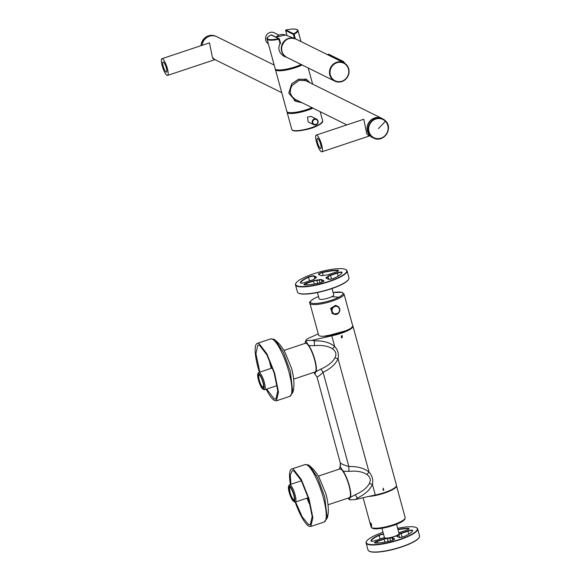 <?xml version="1.0" encoding="UTF-8"?>
<svg xmlns="http://www.w3.org/2000/svg" width="581" height="581" viewBox="0 0 581 581"><rect width="100%" height="100%" fill="white"/><g stroke="black" fill="none" stroke-linecap="round" stroke-linejoin="round"><path stroke-width="0.87" d="M293.71 501.388A8.214 1.932 71.6 0 1 289.476 493.378A8.214 1.932 71.6 0 1 288.997 485.869A8.214 1.932 71.6 0 1 289.476 485.934C292.41 486.972 296.898 503.386 293.71 501.388A8.236 1.932 71.6 0 1 293.674 501.396A8.236 1.932 71.6 0 1 289.215 492.485A8.236 1.932 71.6 0 1 288.619 486.224A8.236 1.932 71.6 0 1 289.476 485.912A8.236 1.932 71.6 0 1 293.971 494.838A8.236 1.932 71.6 0 1 293.71 501.41L294.189 501.454M258.763 373.67A8.214 1.932 71.6 0 1 262.997 381.681A8.214 1.932 71.6 0 1 263.476 389.19A8.214 1.932 71.6 0 1 262.997 389.125C260.063 388.086 255.575 371.673 258.763 373.67A8.236 1.932 71.6 0 1 263.258 382.574A8.236 1.932 71.6 0 1 262.997 389.147A8.236 1.932 71.6 0 1 262.961 389.125A8.236 1.932 71.6 0 1 258.501 380.221A8.236 1.932 71.6 0 1 257.906 373.961A8.236 1.932 71.6 0 1 258.763 373.648L258.284 373.605M309.673 502.638A16.028 3.769 71.6 0 1 307.705 497.917M271.937 368.085A16.028 3.769 71.6 0 1 270.681 363.125M304.749 343.524L306.172 340.698L312.113 340.299A8.018 1.765 -15.3 0 0 314.198 339.841L331.773 335.833A17.808 3.929 -15.3 0 0 340.909 333.385A17.808 3.929 -15.3 0 0 352.943 326.137L396.489 485.324A17.808 3.929 -15.3 0 1 384.455 492.572A17.808 3.929 -15.3 0 1 375.319 495.012A89.053 19.645 -15.3 0 0 357.743 499.028A8.018 1.765 -15.3 0 1 355.659 499.486L357.453 497.968C365.064 494.344 370.053 489.812 372.414 484.387C373.423 479.841 372.305 475.759 369.058 472.128C364.105 468.09 357.373 466.238 348.869 466.572L348.89 471.373L343.233 471.22L340.277 466.892L339.13 469.194M357.743 499.028L355.281 494.751C362.21 491.649 366.894 487.931 369.32 483.588C371.136 479.913 370.3 476.87 366.822 474.466C362.377 471.634 356.4 470.61 348.89 471.373M316.986 376.866L314.851 373.946L315.991 371.651L320.901 369.08L323.072 372.29L348.869 466.572C344.664 465.287 341.904 464.146 340.597 463.159L340.277 466.892L339.798 467.08C340.183 467.233 340.357 465.889 340.321 463.042L316.986 376.866C317.981 376.844 320.008 375.319 323.072 372.29C330.683 368.666 335.673 364.142 338.033 358.709C339.043 354.17 337.931 350.089 334.678 346.458C329.725 342.42 323 340.568 314.488 340.902L312.113 340.299M383.823 490.27L383.039 490.211L383.249 488.171L383.692 490.204A1.111 1.053 116.3 0 1 382.973 490.182M342.107 337.786L341.323 337.735L341.534 335.687L342.311 335.738L342.107 337.786M355.659 499.486L349.718 499.885L349.166 499.391L350.372 497.321L355.281 494.751M350.372 497.321A15.585 3.66 -108.4 0 0 349.254 485.484A15.585 3.66 -108.4 0 0 343.233 471.22M352.943 326.137A17.808 3.929 -15.3 0 0 352.682 325.709M314.198 339.841L314.51 345.702L308.852 345.557L305.955 341.454L305.366 341.563L305.918 340.292L306.172 340.698C305.686 340.175 306.398 339.413 308.3 338.411L309.818 337.67A89.053 19.645 -15.3 0 0 318.25 333.814M349.094 329.282L340.415 333.145L323.494 336.29M320.901 369.08C327.829 365.979 332.514 362.253 334.939 357.918C336.769 354.265 335.934 351.222 332.441 348.796C328.062 345.971 322.077 344.94 314.51 345.702M342.253 335.709L341.977 337.721A1.111 1.053 -63.7 0 1 341.265 337.699M349.166 499.391L349.718 499.885M348.963 499.297L348.019 498.128M315.991 371.651A15.585 3.66 -108.4 0 0 314.873 359.813A15.585 3.66 -108.4 0 0 308.852 345.55M383.133 488.214L383.692 490.204M314.851 373.946L313.646 372.457M350.096 496.864A14.961 3.515 -108.4 0 0 350.147 496.762A14.961 3.515 -108.4 0 0 349.072 485.396A14.961 3.515 -108.4 0 0 340.967 469.216A14.961 3.515 -108.4 0 0 340.902 469.179M328.054 504.78L349.377 497.677A15.142 3.559 -108.4 0 0 350.045 496.98A15.142 3.559 -108.4 0 0 348.963 485.476A15.142 3.559 -108.4 0 0 340.756 469.107A15.142 3.559 -108.4 0 0 340.691 469.07A15.142 3.559 -108.4 0 0 339.798 468.947L318.482 476.057M315.715 371.194A14.961 3.515 -108.4 0 0 315.766 371.092A14.961 3.515 -108.4 0 0 314.691 359.726A14.961 3.515 -108.4 0 0 306.586 343.545A14.961 3.515 -108.4 0 0 306.521 343.509M293.674 379.11L314.996 372A15.142 3.559 -108.4 0 0 315.665 371.303A15.142 3.559 -108.4 0 0 314.582 359.806A15.142 3.559 -108.4 0 0 306.376 343.429A15.142 3.559 -108.4 0 0 306.31 343.4A15.142 3.559 -108.4 0 0 305.417 343.277L284.102 350.387M294.284 499.805A6.725 1.576 71.6 0 1 294.131 499.907A6.725 1.576 71.6 0 1 293.732 499.849C292.454 498.89 291.226 496.464 290.064 492.565L289.432 486.842A7.168 1.685 -108.4 0 0 289.52 492.637A7.168 1.685 -108.4 0 0 294.175 500.132A7.168 1.685 -108.4 0 0 293.666 494.685A7.168 1.685 -108.4 0 0 290.108 487.176L289.73 486.863M290.122 487.183L289.599 487.408M288.619 486.224L289.12 485.15A9.129 2.142 71.6 0 1 289.527 484.728A9.129 2.142 71.6 0 1 290.064 484.801A9.129 2.142 71.6 0 1 295.054 494.692A9.129 2.142 71.6 0 1 295.301 502.049A9.129 2.142 71.6 0 1 294.763 501.977A9.129 2.142 71.6 0 1 294.72 501.955A9.129 2.142 71.6 0 1 294.683 501.933M263.694 387.374L263.033 388.217A7.168 1.685 -108.4 0 0 263.469 387.868A7.168 1.685 -108.4 0 0 262.953 382.421A7.168 1.685 -108.4 0 0 259.068 374.665A7.168 1.685 -108.4 0 0 258.806 380.373A7.168 1.685 -108.4 0 0 262.365 387.883L262.009 386.539L263.651 386.503M262.009 386.539A6.725 1.576 71.6 0 1 259.351 380.301A6.725 1.576 71.6 0 1 259.162 374.883A6.725 1.576 71.6 0 1 259.344 374.861M257.906 373.961L258.407 372.886A9.129 2.142 71.6 0 1 258.814 372.465A9.129 2.142 71.6 0 1 259.351 372.537A9.129 2.142 71.6 0 1 264.34 382.429A9.129 2.142 71.6 0 1 264.587 389.778A9.129 2.142 71.6 0 1 264.05 389.713A9.129 2.142 71.6 0 1 264.014 389.691A9.129 2.142 71.6 0 1 263.97 389.669M262.743 388.195L262.365 387.883M310.523 506.051A17.808 4.183 71.6 0 1 307.015 498.142M310.138 504.439A16.341 3.842 71.6 0 1 307.342 498.033M290.899 484.271L290.297 474.844L292.214 470.726L293.892 470.951L301.234 480.465L308.569 498.752L312.179 516.538L310.239 524.803L308.562 524.578L302.28 516.981L295.591 501.955M290.427 484.431A30.277 7.11 71.6 0 1 291.655 469.041A30.277 7.11 71.6 0 1 293.434 469.281L301.234 479.383L309.027 498.81L312.861 517.707L310.799 526.488L309.019 526.248A30.277 7.11 71.6 0 1 295.184 502.071M271.247 368.318A17.808 4.183 71.6 0 1 269.308 359.886M271.581 368.209A16.341 3.842 71.6 0 1 271.16 366.749A16.341 3.842 71.6 0 1 269.969 361.411M259.823 372.123L255.923 353.691L257.833 345.056L259.511 345.281L266.853 354.795L274.188 373.075L277.798 390.86L275.859 399.125L274.181 398.9L266.679 389.081M259.424 372.261A30.277 7.11 71.6 0 1 257.274 343.371A30.277 7.11 71.6 0 1 259.053 343.611L266.853 353.713L274.646 373.14L278.488 392.037L276.425 400.817L274.639 400.578A30.277 7.11 71.6 0 1 266.207 389.241M343.988 293.935A17.677 3.9 -15.3 0 1 339.435 298.111A17.677 3.9 164.7 0 1 321.162 303.892A17.677 3.9 164.7 0 1 309.891 303.26L318.562 334.968A17.677 3.9 -15.3 0 0 329.834 335.6A17.677 3.9 -15.3 0 0 348.106 329.812A17.677 3.9 -15.3 0 0 352.667 325.636L343.988 293.935L341.882 292.308L333.131 292.548A16.914 3.733 -15.3 0 1 338.665 297.298A121.117 81.376 -117.1 0 0 331.802 296.666M333.697 314.038L332.768 313.74L330.545 308.366L335.607 305.323L337.227 306.056M396.489 485.825A17.677 3.9 164.7 0 1 396.496 485.861A17.677 3.9 164.7 0 1 396.198 486.965A17.677 3.9 164.7 0 1 368.528 496.457M390.773 490.088A16.028 3.537 164.7 0 1 372.515 495.593M371.658 526.146C371.571 524.185 371.106 523.045 370.264 522.726L371.549 526.255M268.357 43.757A6.231 5.904 -63.7 0 1 269.889 32.507A6.231 5.904 -63.7 0 1 274.254 32.783L278.982 35.121M285.867 56.829A10.197 9.652 -63.7 0 1 285.758 56.764A10.197 9.652 -63.7 0 1 281.531 46.197A10.197 9.652 -63.7 0 1 294.77 38.564A10.197 9.652 -63.7 0 1 294.887 38.607L295.99 39.072A10.24 9.695 -63.7 0 0 281.872 46.378C284.45 39.312 289.156 36.879 295.969 39.058L343.807 62.741A10.24 9.695 -63.7 0 1 348.818 73.772A10.24 9.695 -63.7 0 1 334.721 81.1A10.24 9.695 -63.7 0 1 329.71 70.061A10.24 9.695 -63.7 0 1 343.807 62.741C347.961 65.145 349.639 68.834 348.832 73.794C346.24 80.846 341.534 83.279 334.721 81.1L286.883 57.417A10.24 9.695 -63.7 0 1 281.872 46.378C281.051 51.324 282.729 55.006 286.883 57.417M329.42 54.854C328.512 53.888 328.73 53.989 330.066 55.173M330.967 55.616C330.059 54.65 330.269 54.752 331.606 55.936M332.506 56.386C331.598 55.413 331.816 55.522 333.153 56.698M334.053 57.149C333.145 56.175 333.356 56.284 334.692 57.468M335.593 57.911C334.685 56.938 334.903 57.047 336.239 58.231M337.14 58.674C336.232 57.701 336.443 57.809 337.779 58.993M338.679 59.436C337.772 58.47 337.989 58.572 339.326 59.756M340.219 60.199C339.319 59.233 339.529 59.335 340.865 60.518M341.766 60.969C340.858 59.996 341.076 60.104 342.412 61.281M343.306 61.731C342.405 60.758 342.616 60.867 343.952 62.051C344.707 63.075 344.497 62.966 343.306 61.731M274.188 65.087L216.895 36.726A10.683 10.117 116.3 0 0 209.407 36.247A10.683 10.117 116.3 0 0 202.021 45.34M383.169 119.134A10.683 10.117 116.3 0 0 382.022 118.466A10.683 10.117 116.3 0 0 374.527 117.987A10.683 10.117 116.3 0 0 367.105 127.392A10.683 10.117 116.3 0 0 372.537 137.617A10.683 10.117 116.3 0 0 373.765 138.125M316.289 135.082A8.817 2.07 71.6 0 1 319.732 139.433A8.817 2.07 71.6 0 1 322.404 148.525A8.817 2.07 71.6 0 1 321.867 151.808A8.817 2.07 71.6 0 1 318.424 147.458A8.817 2.07 71.6 0 1 315.759 138.365A8.817 2.07 71.6 0 1 316.289 135.082L363.8 119.243L366.727 133.753L368.913 135.823M369.378 135.976L368.274 135.424M321.097 146.528A5.345 1.256 71.6 0 1 320.77 148.518A5.345 1.256 71.6 0 1 318.686 145.882A5.345 1.256 71.6 0 1 317.066 140.362A5.345 1.256 71.6 0 1 317.393 138.38A5.345 1.256 71.6 0 1 319.477 141.009A5.345 1.256 71.6 0 1 321.097 146.528M161.968 58.688A8.817 2.07 71.6 0 1 165.411 63.038A8.817 2.07 71.6 0 1 168.083 72.138A8.817 2.07 71.6 0 1 167.546 75.421A8.817 2.07 71.6 0 1 164.103 71.071A8.817 2.07 71.6 0 1 161.438 61.971A8.817 2.07 71.6 0 1 161.968 58.688L209.48 42.856L212.406 57.366L214.585 59.429M215.057 59.582L213.953 59.03M162.745 63.975A5.345 1.256 71.6 0 1 163.072 61.985A5.345 1.256 71.6 0 1 165.157 64.622A5.345 1.256 71.6 0 1 166.769 70.134A5.345 1.256 71.6 0 1 166.449 72.124A5.345 1.256 71.6 0 1 164.365 69.488A5.345 1.256 71.6 0 1 162.745 63.975M381.986 118.546A10.596 10.03 116.3 0 0 369.146 122.148A10.596 10.03 116.3 0 0 370.01 135.678A10.596 10.03 116.3 0 0 372.581 137.537L373.561 138.024A10.596 10.03 116.3 0 0 386.401 134.422A10.596 10.03 116.3 0 0 385.53 120.892A10.596 10.03 116.3 0 0 382.966 119.032A10.596 10.03 116.3 0 0 370.126 122.635A10.596 10.03 116.3 0 0 370.99 136.165A10.596 10.03 116.3 0 0 373.561 138.024C383.169 143.507 393.78 128.328 385.544 120.899L381.986 118.546M310.051 82.836L306.536 79.459L298.685 79.248L291.735 83.904L288.888 93.185L295.751 101.247L301.902 102.655M307.632 81.638L306.122 80.643L299.004 80.425L292.17 85.48C288.75 91.217 290.079 96.076 296.15 100.048L298.627 101.029M310.167 82.894L306.565 79.372L298.663 79.161L291.706 83.795L288.764 93.163L295.7 101.319L302.062 102.735M302.12 64.956A16.028 3.537 164.7 0 1 287.856 69.727A16.028 3.537 164.7 0 1 275.423 69.582A16.028 3.537 164.7 0 1 275.423 69.132M311.946 107.623A16.028 3.537 164.7 0 1 299.317 111.617A16.028 3.537 164.7 0 1 286.883 111.472L275.423 69.582M301.67 64.738A14.692 3.239 164.7 0 1 288.111 69.364A14.692 3.239 164.7 0 1 277.246 69.822M301.154 64.484A16.028 3.537 164.7 0 1 287.631 68.892A16.028 3.537 164.7 0 1 275.191 68.747L267.057 39A16.028 3.537 164.7 0 0 278.887 39.276L280.049 43.546L280.579 43.299L279.41 39.058M287.377 57.606L284.218 56.408C278.989 53.009 277.602 48.717 280.049 43.546L280.55 43.582M294.698 38.862L295.257 38.477L294.088 34.206L293.354 34.359L294.473 38.448M293.652 33.8A0.443 0.421 116.3 0 0 293.354 34.359L285.634 30.539A0.443 0.421 116.3 0 1 285.932 29.98L285.961 29.965C293.245 28.563 297.247 28.759 297.98 30.546A16.028 3.537 164.7 0 1 294.088 34.206L293.652 33.8A15.585 3.435 164.7 0 0 285.932 29.98L293.652 33.8M271.058 34.933L278.873 38.731L278.887 39.276L279.417 39.029A0.443 0.443 0 0 0 279.185 38.745A0.443 0.421 -63.7 0 0 278.873 38.731A15.585 3.435 164.7 0 1 271.153 34.904A0.443 0.421 -63.7 0 1 271.465 34.925A0.443 0.443 0 0 0 271.058 34.933C267.572 37.024 266.236 38.382 267.057 39M271.465 34.925L279.185 38.745A0.443 0.421 -63.7 0 1 279.396 39.007L280.579 43.299M307.502 117.05L308.184 121.945L313.755 124.704A3.116 2.949 116.3 0 0 317.219 124.022A3.116 2.949 116.3 0 0 316.522 119.112A3.116 2.949 116.3 0 0 313.057 119.795A3.116 2.949 116.3 0 0 313.755 124.704L317.241 124.029C318.62 122.083 318.373 120.441 316.522 119.112L310.951 116.36L307.502 117.05M312.934 108.117A16.028 3.537 164.7 0 1 299.549 112.453A16.028 3.537 164.7 0 1 287.108 112.315A16.028 3.537 164.7 0 1 287.108 111.857M312.505 107.899A14.692 3.239 164.7 0 1 299.796 112.089A14.692 3.239 164.7 0 1 288.939 112.554M317.429 292.526L319.165 298.866A7.568 1.67 -15.3 0 0 323.937 299.142A7.568 1.67 -15.3 0 0 331.729 296.702A7.568 1.67 -15.3 0 0 333.77 294.872L332.034 288.532M341.715 273.23A21.374 4.713 -15.3 0 0 341.889 272.765A3.559 0.784 -15.3 0 0 341.889 272.671A3.559 0.784 -15.3 0 0 337.423 273.099L330.538 275.394L331.526 278.996M326.304 278.292A3.559 0.784 164.7 0 1 326.239 278.19A3.559 0.784 164.7 0 1 326.987 277.442A7.568 1.67 -15.3 0 0 328.272 276.527A3.559 0.784 164.7 0 1 330.538 275.394L330.393 275.103A3.827 0.842 -15.3 0 0 327.953 276.324A7.299 1.612 -15.3 0 1 326.711 277.202A3.827 0.842 -15.3 0 0 326.057 278.168A3.827 0.842 -15.3 0 0 326.079 278.176L328.229 279.243A3.827 0.842 -15.3 0 0 334.031 278.168A21.642 4.771 -15.3 0 0 341.81 273.077A21.642 4.771 -15.3 0 0 342.078 272.445A3.827 0.842 -15.3 0 0 337.278 272.809L330.393 275.103M322.07 282.192L321.467 279.984L323.617 281.051A3.559 0.784 164.7 0 1 323.77 281.211A3.559 0.784 164.7 0 1 323.777 281.262M317.531 283.412L316.798 280.042A7.299 1.612 -15.3 0 0 319.172 279.715A3.827 0.842 -15.3 0 1 321.642 279.657L321.467 279.984A3.559 0.784 -15.3 0 0 319.165 280.049A7.568 1.67 -15.3 0 1 316.703 280.383A3.559 0.784 164.7 0 0 313.529 281.066L306.652 283.361A3.559 0.784 -15.3 0 0 304.241 284.806A3.559 0.784 -15.3 0 0 304.27 284.857M316.798 280.042A3.827 0.842 -15.3 0 0 313.384 280.776L306.507 283.07A3.827 0.842 -15.3 0 0 304.066 284.784A3.827 0.842 -15.3 0 0 304.691 284.908A21.642 4.771 -15.3 0 0 320.066 282.824A3.827 0.842 -15.3 0 0 323.915 281.095A3.827 0.842 -15.3 0 0 323.799 280.717L321.642 279.657M300.312 282.744L300.638 282.932A3.559 0.784 -15.3 0 0 300.646 283.027A3.559 0.784 -15.3 0 0 300.667 283.078L300.638 282.932A21.374 4.713 -15.3 0 1 308.584 277.282A3.559 0.784 164.7 0 1 313.98 276.28L316.137 277.348L316.318 277.014L314.161 275.953A3.827 0.842 -15.3 0 0 308.358 277.028A21.642 4.771 -15.3 0 0 300.312 282.744A3.827 0.842 -15.3 0 0 300.464 283.005A3.827 0.842 -15.3 0 0 305.119 282.381L311.997 280.086A3.827 0.842 -15.3 0 0 314.437 278.873A7.299 1.612 -15.3 0 1 315.679 277.987A3.827 0.842 -15.3 0 0 316.434 277.391A3.827 0.842 -15.3 0 0 316.318 277.014M338.295 270.942A3.559 0.784 -15.3 0 0 338.287 270.891A3.559 0.784 -15.3 0 0 337.568 270.623A21.374 4.713 -15.3 0 0 322.382 272.685A3.559 0.784 -15.3 0 0 318.758 274.486A3.559 0.784 -15.3 0 0 318.824 274.588M320.748 275.539A3.827 0.842 -15.3 0 0 323.218 275.474A7.299 1.612 -15.3 0 1 325.592 275.154A3.827 0.842 -15.3 0 0 329.006 274.421L335.883 272.126A3.827 0.842 -15.3 0 0 338.425 270.775A3.827 0.842 -15.3 0 0 337.699 270.281A21.642 4.771 -15.3 0 0 322.324 272.373A3.827 0.842 -15.3 0 0 318.577 274.464A3.827 0.842 -15.3 0 0 318.591 274.472L320.748 275.539M298.649 293.151A26.45 5.832 -15.3 0 0 298.757 293.209A26.45 5.832 -15.3 0 0 298.866 293.267A26.45 5.832 -15.3 0 0 324.99 290.711A26.45 5.832 -15.3 0 0 348.455 279.614L348.644 279.301A26.719 5.897 -15.3 0 0 348.956 277.834L347.031 270.797A26.719 5.897 -15.3 0 0 346.015 269.693A26.719 5.897 -15.3 0 0 345.898 269.635M295.998 283.121A26.45 5.832 -15.3 0 0 296.804 285.729A26.45 5.832 -15.3 0 0 328.65 281.436A26.45 5.832 -15.3 0 0 345.695 269.526A26.45 5.832 -15.3 0 0 345.586 269.468A26.45 5.832 -15.3 0 0 319.463 272.024A26.45 5.832 -15.3 0 0 295.998 283.121L295.809 283.426A26.719 5.897 -15.3 0 0 295.497 284.901L297.421 291.938A26.719 5.897 -15.3 0 0 298.438 293.035A26.719 5.897 -15.3 0 0 298.554 293.1A26.719 5.897 -15.3 0 0 324.939 290.515A26.719 5.897 -15.3 0 0 348.644 279.301M295.497 284.901A26.719 5.897 -15.3 0 0 296.63 286.063A26.719 5.897 -15.3 0 0 325.934 282.635A26.719 5.897 -15.3 0 0 347.031 270.797M396.532 524.287L399.053 533.518A7.568 1.67 164.7 0 1 398.965 533.939A7.568 1.67 164.7 0 1 390.33 537.585A7.568 1.67 164.7 0 1 384.745 537.824A7.568 1.67 164.7 0 1 384.455 537.512L381.928 528.282M398.893 534.041A7.393 1.634 164.7 0 1 398.842 534.142A7.393 1.634 164.7 0 1 390.403 537.701A7.393 1.634 164.7 0 1 384.956 537.941A7.393 1.634 164.7 0 1 384.854 537.883M384.949 542.131L383.99 538.863A3.827 0.842 164.7 0 1 386.859 538.188M374.868 542.944A3.559 0.784 164.7 0 1 374.847 542.894A3.559 0.784 164.7 0 1 377.258 541.448L384.135 539.153A3.559 0.784 164.7 0 1 387.309 538.471L387.396 538.159M389.778 537.824L389.771 538.137A7.568 1.67 164.7 0 1 387.309 538.471L388.137 541.499M390.381 537.708A3.827 0.842 164.7 0 1 392.248 537.745L394.405 538.812A3.827 0.842 164.7 0 1 394.521 539.183A3.827 0.842 164.7 0 1 390.672 540.911A21.642 4.771 164.7 0 1 375.297 542.995A3.827 0.842 164.7 0 1 374.665 542.872A3.827 0.842 164.7 0 1 377.113 541.158L383.99 538.863M390.541 540.94L389.771 538.137A3.559 0.784 164.7 0 1 392.066 538.079L394.223 539.139A3.559 0.784 164.7 0 1 394.376 539.299A3.559 0.784 164.7 0 1 394.383 539.35M398.798 534.208A3.827 0.842 164.7 0 1 400.999 533.191L407.884 530.903A3.827 0.842 164.7 0 1 412.684 530.54A21.642 4.771 164.7 0 1 412.416 531.165A21.642 4.771 164.7 0 1 404.637 536.256A3.827 0.842 164.7 0 1 398.835 537.331L396.685 536.263A3.827 0.842 164.7 0 1 396.663 536.256A3.827 0.842 164.7 0 1 396.961 535.515M398.602 534.433L398.878 534.614A3.559 0.784 164.7 0 1 401.144 533.481L408.029 531.187A3.559 0.784 164.7 0 1 412.488 530.758A3.559 0.784 164.7 0 1 412.495 530.852A21.374 4.713 164.7 0 1 412.314 531.317M396.91 536.379A3.559 0.784 164.7 0 1 396.845 536.278A3.559 0.784 164.7 0 1 397.593 535.529L397.339 535.312M399.655 537.454L398.878 534.614A7.568 1.67 164.7 0 1 397.593 535.529L397.963 536.902M397.92 529.371A21.642 4.771 164.7 0 1 408.305 528.369A3.827 0.842 164.7 0 1 409.031 528.863A3.827 0.842 164.7 0 1 406.489 530.213L399.612 532.508A3.827 0.842 164.7 0 1 398.842 532.741M398.007 529.683A21.374 4.713 164.7 0 1 408.174 528.71A3.559 0.784 164.7 0 1 408.893 528.979A3.559 0.784 164.7 0 1 408.893 529.03M384.426 537.403A3.827 0.842 164.7 0 1 382.603 538.173L375.718 540.468A3.827 0.842 164.7 0 1 371.07 541.093A3.827 0.842 164.7 0 1 370.918 540.831A21.642 4.771 164.7 0 1 378.965 535.116A3.827 0.842 164.7 0 1 383.475 533.939M371.274 541.165A3.559 0.784 164.7 0 1 371.244 541.114A3.559 0.784 164.7 0 1 371.244 541.02A21.374 4.713 164.7 0 1 379.19 535.37A3.559 0.784 164.7 0 1 383.562 534.266M397.629 528.296A26.45 5.832 164.7 0 1 416.192 527.555A26.45 5.832 164.7 0 1 416.301 527.613A26.45 5.832 164.7 0 1 399.256 539.524A26.45 5.832 164.7 0 1 367.41 543.816A26.45 5.832 164.7 0 1 366.604 541.209A26.45 5.832 164.7 0 1 383.024 532.29M416.504 527.722A26.719 5.897 164.7 0 1 416.621 527.78A26.719 5.897 164.7 0 1 417.637 528.884A26.719 5.897 164.7 0 1 396.54 540.722A26.719 5.897 164.7 0 1 367.236 544.15A26.719 5.897 164.7 0 1 366.103 542.988A26.719 5.897 164.7 0 1 366.415 541.514L366.604 541.209M417.637 528.884L419.562 535.922A26.719 5.897 164.7 0 1 419.25 537.396L419.061 537.701A26.45 5.832 164.7 0 1 395.596 548.798A26.45 5.832 164.7 0 1 369.472 551.354A26.45 5.832 164.7 0 1 369.363 551.296A26.45 5.832 164.7 0 1 369.255 551.238M419.25 537.396A26.719 5.897 164.7 0 1 395.545 548.602A26.719 5.897 164.7 0 1 369.16 551.187A26.719 5.897 164.7 0 1 369.044 551.129A26.719 5.897 164.7 0 1 368.027 550.025L366.103 542.988M375.319 495.012L372.414 484.387L369.32 483.588M332.441 348.796L334.678 346.458L331.773 335.833M366.822 474.466L369.058 472.128L338.033 358.709L334.939 357.918M308.685 465.163L309.76 465.868L317.72 477.902L324.714 496.958L327.19 518.165L324.133 522.043A30.277 7.11 71.6 0 0 322.361 494.366A30.277 7.11 71.6 0 0 306.768 464.836A30.277 7.11 71.6 0 0 306.732 464.815A30.277 7.11 71.6 0 0 304.989 464.597L308.271 464.909L309.76 465.868L314.089 470.014L318.758 476.514L326.021 494.155C328.628 504.49 329.02 512.493 327.19 518.165M274.312 339.493L275.379 340.197L283.339 352.231L290.333 371.281L292.809 392.495L289.752 396.373A30.277 7.11 71.6 0 0 287.98 368.695A30.277 7.11 71.6 0 0 272.387 339.166A30.277 7.11 71.6 0 0 272.351 339.144A30.277 7.11 71.6 0 0 270.608 338.926L273.891 339.231L275.379 340.197L279.708 344.344L284.378 350.844L291.647 368.485C294.247 378.819 294.64 386.823 292.809 392.495M326.66 336.058A14.917 3.29 -15.3 0 0 346.254 330.698M318.533 296.55A16.914 3.733 -15.3 0 0 314.764 298.235A16.914 3.733 -15.3 0 0 315.57 303.478A16.914 3.733 -15.3 0 0 338.665 297.298M333.203 307.552A3.922 3.697 114.4 0 0 333.138 313.043A3.922 3.697 114.4 0 0 338.418 312.861A3.922 3.697 114.4 0 0 338.483 307.378A3.922 3.697 114.4 0 0 333.203 307.552M338.6 313.079A4.365 4.111 114.4 0 0 337.474 306.172A4.365 4.111 114.4 0 0 332.775 307.189A4.365 4.111 114.4 0 0 333.872 314.118A4.365 4.111 114.4 0 0 338.578 313.101M404.376 519.654A16.914 3.733 164.7 0 1 387.934 527.025A16.914 3.733 164.7 0 1 372.181 527.817M405.168 517.562A17.677 3.9 164.7 0 1 404.87 518.673A17.677 3.9 164.7 0 1 386.961 526.56A17.677 3.9 164.7 0 1 371.07 526.894C371.789 528.456 373.888 529.08 377.367 528.783L381.964 528.274L393.301 525.456C399.27 523.452 403.091 521.426 404.761 519.356L405.168 517.562L396.496 485.861M275.96 37.155L285.409 34.991A9.245 8.751 116.3 0 0 275.997 37.169M330.255 70.207A9.797 9.274 -63.7 0 1 341.512 62.45A9.797 9.274 -63.7 0 1 348.527 73.758A9.797 9.274 -63.7 0 1 337.278 81.514A9.797 9.274 -63.7 0 1 330.255 70.207M385.363 121.262A10.167 9.623 116.3 0 0 371.6 121.698A10.167 9.623 116.3 0 0 371.419 135.918A10.167 9.623 116.3 0 0 385.181 135.489A10.167 9.623 116.3 0 0 385.363 121.262A311.692 95.451 135.4 0 1 378.442 128.612M201.048 45.667A10.596 10.03 -63.7 0 1 201.295 43.895A10.596 10.03 -63.7 0 1 215.674 36.218M287.021 35.601L285.62 30.517L287.007 35.601M284.516 55.899L284.218 56.408M317.052 123.782A2.673 2.527 116.3 0 0 317.095 120.049A2.673 2.527 116.3 0 0 313.479 120.158A2.673 2.527 116.3 0 0 313.435 123.898A2.673 2.527 116.3 0 0 317.052 123.782M320.182 111.697L322.731 121.03C320.494 125.024 314.394 127.994 304.422 129.941A15.585 3.435 164.7 0 1 292.715 130.282M322.361 122.17A15.585 3.435 164.7 0 1 304.444 129.926M322.731 121.03A16.028 3.537 164.7 0 1 304.248 129.628A16.028 3.537 164.7 0 1 291.807 129.483C292.374 131.35 296.579 131.502 304.422 129.941M338.229 276.048L337.278 272.809M326.711 277.202L327.357 278.807M329.049 279.367L327.953 276.324M323.799 280.717L323.697 281.335M307.073 284.901L306.507 283.07M313.384 280.776L314.343 284.044M319.935 282.853L319.172 279.715M314.161 275.953L314.641 278.684M308.358 277.028L309.571 280.899M323.145 275.488L322.324 272.373M337.757 271.327L337.699 270.281M392.676 540.279L392.248 537.745M394.303 539.422L394.405 538.812M377.679 542.988L377.113 541.158M408.835 534.135L407.884 530.903M402.132 537.091L400.999 533.191M408.363 529.414L408.305 528.369M371.288 541.165L370.918 540.831M380.177 538.986L378.965 535.116M316.587 376.285L314.793 373.917M295.301 502.049L308.25 497.728M289.527 484.728L301.394 480.777M293.674 501.396L294.72 501.955M258.814 372.465L272.489 367.904M264.587 389.778L277.173 385.588M262.961 389.125L264.014 389.691M310.799 526.488L324.133 522.043M291.655 469.041L304.989 464.597M276.425 400.817L289.752 396.373M257.274 343.371L270.608 338.926M346.625 330.531L326.253 336.101M318.533 296.542L314.67 298.264C310.37 300.856 308.78 302.519 309.891 303.26M331.918 313.232L333.872 314.118L338.607 313.108C340.546 310.305 340.168 307.988 337.474 306.172L335.6 305.323M363.089 497.714L371.07 526.894M285.409 34.991L294.77 38.564M327.401 54.621L328.795 54.156M328.948 55.384L330.342 54.919M330.487 56.146L331.882 55.682M332.034 56.909L333.429 56.444M333.574 57.679L334.968 57.214M335.121 58.441L336.515 57.977M336.66 59.204L338.055 58.739M338.207 59.966L339.602 59.502M339.747 60.729L341.141 60.264M341.294 61.499L342.688 61.027M212.806 58.55L281.734 92.669M294.429 98.952L346.842 124.9M304.393 80.033L382.022 118.466M321.867 151.808L369.284 136.005M167.546 75.421L214.963 59.618M201.026 45.674L201.273 43.88C203.96 36.581 208.826 34.061 215.878 36.32M305.453 78.922L306.536 79.459M294.291 100.528L295.751 101.247M308.22 67.977L312.636 84.114M297.98 30.546L300.987 41.541M287.108 112.315L291.807 129.483M285.961 29.965A0.443 0.443 0 0 0 285.62 30.517"/></g></svg>
